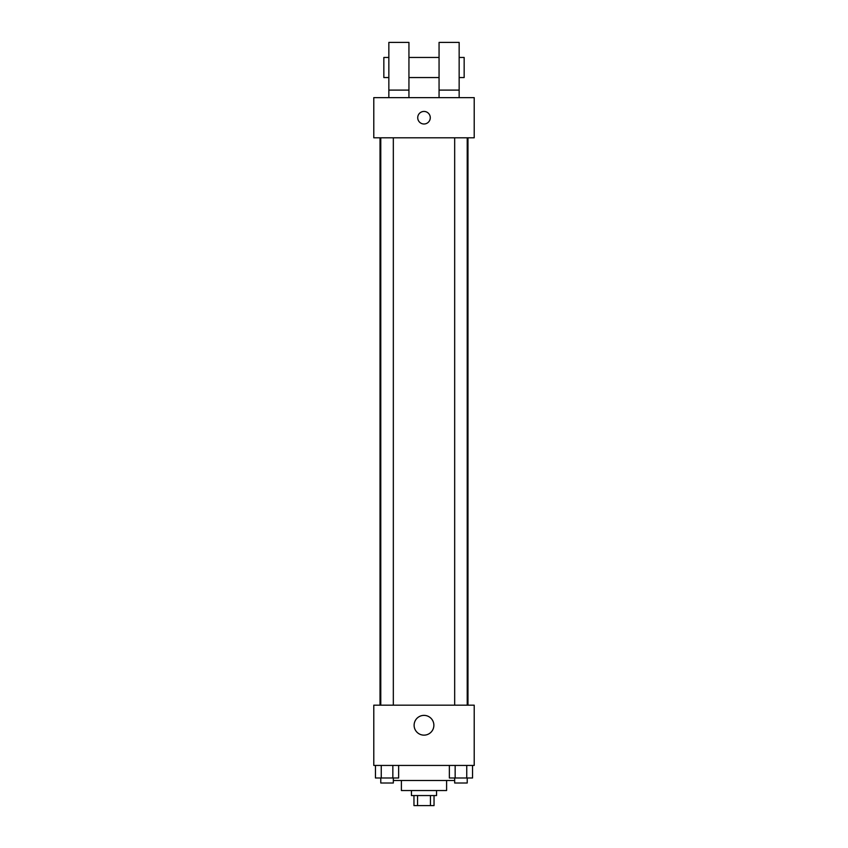 <?xml version="1.0" encoding="UTF-8"?>
<svg xmlns="http://www.w3.org/2000/svg" width="848" height="848" viewBox="0 0 848 848"><rect width="100%" height="100%" fill="white"/><g stroke="black" fill="none" stroke-linecap="round" stroke-linejoin="round"><path stroke-width="1.27" d="M430.445 795.562L430.445 805.6L413.962 805.6L413.962 795.562M430.445 805.6L434.038 805.6L434.038 795.562M436.55 790.537L436.55 795.562L411.45 795.562L411.45 790.537M417.555 795.562L417.555 805.6M446.599 780.499L446.599 790.537L401.401 790.537L401.401 780.499M454.676 780.499L393.324 780.499M474.212 765.437L373.788 765.437L373.788 705.176L474.212 705.176L474.212 765.437M433.869 725.263A9.869 9.869 0 0 1 419.06 733.817A9.869 9.869 0 0 1 419.06 716.708A9.869 9.869 0 0 1 433.869 725.263M467.979 137.8L467.979 705.176M454.676 705.176L454.676 137.8M393.324 137.8L393.324 705.176M474.212 137.8L373.788 137.8L373.788 97.637L474.212 97.637L474.212 137.8M424 111.438A6.275 6.275 0 0 1 429.438 120.851A6.275 6.275 0 0 1 418.562 120.851A6.275 6.275 0 0 1 424 111.438M388.85 97.637L388.85 42.4L408.937 42.4L408.937 97.637M408.937 77.55L439.063 77.55M439.063 97.637L439.063 42.4L459.15 42.4L459.15 97.637M459.15 77.55L464.163 77.55L464.163 57.463L459.15 57.463M388.85 57.463L383.837 57.463L383.837 77.55L388.85 77.55M388.85 90.1L408.937 90.1M439.063 90.1L459.15 90.1M472.548 765.437L472.548 777.987L449.355 777.987L449.355 765.437M466.75 765.437L466.75 777.987M455.153 765.437L455.153 777.987M467.227 777.987L467.227 783.001L454.676 783.001L454.676 777.987M398.645 765.437L398.645 777.987L375.452 777.987L375.452 765.437M392.847 765.437L392.847 777.987M381.25 765.437L381.25 777.987M393.324 777.987L393.324 783.001L380.773 783.001L380.773 777.987M380.021 137.8L380.021 705.176M467.227 705.176L467.227 137.8M380.773 137.8L380.773 705.176M408.937 57.463L439.063 57.463"/></g></svg>
